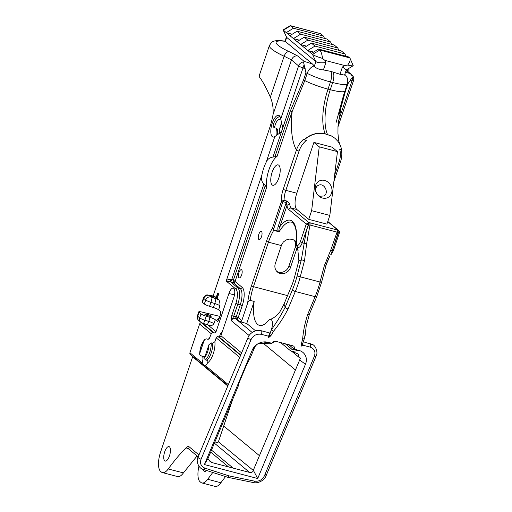 <?xml version="1.0" encoding="UTF-8"?>
<svg xmlns="http://www.w3.org/2000/svg" width="512" height="512" viewBox="0 0 512 512"><rect width="100%" height="100%" fill="white"/><g stroke="black" fill="none" stroke-linecap="round" stroke-linejoin="round"><path stroke-width="0.77" d="M208.41 459.565L212.058 462.598L210.106 461.549L207.885 458.637L204.41 464.557L252.173 350.266A12.493 10.835 -31.6 0 1 267.904 342.259L271.994 343.328C272.992 341.747 274.368 341.107 276.122 341.408L292.922 345.805L293.997 346.355L294.784 349.299L298.874 350.374A12.493 10.835 -31.6 0 1 305.472 364.224L257.709 478.522L204.41 464.557M207.91 458.682L238.458 385.581L238.074 385.773L238.298 384.672L246.867 364.16L250.298 357.779L254.573 347.546L252.173 350.266M257.709 478.522L253.491 470.579C252.589 472.192 251.302 472.813 249.632 472.442L214.387 443.174M212.058 462.598L249.632 472.442M288.032 308.947A2.509 0.8 -157.3 0 1 285.133 307.296C281.523 314.438 276.922 321.958 271.322 329.856A2.509 0.71 27.5 0 0 273.606 331.142C279.29 324.147 284.096 316.749 288.032 308.947L295.322 291.494L315.104 296.678L307.814 314.131C305.101 322.246 303.386 330.458 302.669 338.752L301.421 343.77L301.779 346.189A2.509 0.96 -75.3 0 0 301.933 345.786L304.378 338.515L305.395 333.28M268.723 337.53A2.509 0.96 104.7 0 0 268.87 337.126L269.613 334.931L268.269 336.134L268.723 337.53L270.835 335.763L273.606 331.142A2.509 0.71 -152.5 0 1 271.322 329.856A8.474 3.245 -75.3 0 0 269.786 319.501C272.909 318.765 276.275 316.192 279.898 311.776L283.981 304.141L291.482 286.195A28.794 11.034 104.7 0 0 294.624 276.838L298.573 261.824A21.728 8.326 104.7 0 0 298.867 260.659L297.555 246.912M253.491 470.579L218.394 441.805A5.504 5.005 -50.3 0 1 214.515 442.874M253.152 470.662L300.467 358.054L299.059 357.37L298.285 354.061L290.56 350.822C290.144 350.394 290.765 350.022 292.429 349.709L294.413 349.37A28.678 4.538 -169.1 0 0 294.784 349.299M295.277 369.862L263.974 343.872L295.277 369.862M218.394 441.805L223.712 426.01L259.418 455.661L223.706 426.01L232.595 399.61M272.154 343.059L274.854 341.338M291.706 351.264L299.059 357.37M347.718 65.056C349.786 62.106 350.566 59.872 350.061 58.349L353.235 65.702C352.621 65.984 350.784 65.766 347.718 65.056L344.762 65.568L342.438 66.995L346.266 69.965L344.538 75.098L339.987 74.266L330.733 71.366L323.418 69.926C318.95 69.504 315.923 68.262 314.323 66.202L312.774 64.256A11.264 1.83 18.6 0 0 304.269 61.491L297.594 55.942C294.79 55.616 292.736 56.947 291.43 59.942L273.075 114.477A40.749 15.616 104.7 0 1 269.331 128.934L213.114 295.974M188.621 448.691L185.984 447.878C180.019 453.862 174.093 460.896 168.218 468.986A17.325 6.637 -75.3 0 1 162.458 472.608A17.325 6.637 -75.3 0 1 161.395 472.051L160.646 471.424A16.038 6.144 104.7 0 1 160.557 452.16L192.653 356.787A1.632 1.485 129.7 0 0 192.736 356.371M199.834 353.197L204.051 340.666A10.189 3.904 -75.3 0 0 199.834 353.197L199.648 354.278C199.866 348.166 201.587 343.194 204.819 339.379L206.298 338.854L207.802 339.251L209.158 338.861L211.29 333.76A1.632 1.485 129.7 0 1 213.254 332.621L214.08 332.838L202.394 323.13A1.632 1.485 129.7 0 0 202.4 323.136L201.568 322.912A1.632 1.485 129.7 0 0 199.597 324.058L189.939 352.762A1.632 1.485 129.7 0 0 190.355 354.4L227.942 385.606M198.816 320.57L200.774 322.195A4.275 3.891 -50.3 0 1 199.686 317.901L197.728 316.275A5.344 0.87 -161.4 0 1 197.44 315.827C196.928 317.709 197.389 319.29 198.816 320.57A4.275 3.891 -50.3 0 1 197.728 316.275L199.078 312.275A5.344 0.87 -161.4 0 1 198.784 311.821A5.344 0.87 -161.4 0 1 200.96 311.834L219.872 316.397M210.662 452.09L228.506 466.906M233.184 468.134L211.488 450.118M212.787 472.48L207.706 479.258L220.87 482.765L225.536 476.576M220.87 482.765A17.325 6.637 104.7 0 1 215.104 486.4L201.901 482.944A17.325 6.637 -75.3 0 0 207.706 479.258M327.744 221.658L337.907 230.099L338.374 232.787L339.398 232.858C339.597 231.648 339.334 230.842 338.611 230.464L337.19 229.914L338.016 232.691L332.41 250.445A6.79 2.605 104.7 0 1 331.366 252.838M309.837 222.81A2.138 0.819 104.7 0 1 309.958 225.024L337.082 232.128A2.138 0.819 -75.3 0 0 336.96 229.914L308.672 222.445L306.253 224.077L308.23 224.89L308.672 222.445L291.366 208.07L296.883 209.517A13.581 5.203 104.7 0 1 296.806 193.203L313.907 142.4L319.245 146.835L337.446 151.603L329.837 215.43L326.918 224.109L308.717 219.341L311.635 210.662L329.837 215.43M338.061 232.486L337.082 232.128L330.714 250.214L332.166 250.771L336.602 237.978M282.419 200.864L281.242 202.016L282.56 202.56L284.083 200.326L282.419 200.864L283.13 201.722L286.24 202.534L286.944 205.587A15.718 6.022 -75.3 0 0 288.781 209.574L306.253 224.077L300.307 241.741L302.285 242.554A6.79 2.605 104.7 0 1 298.394 247.315A6.79 2.605 -75.3 0 0 298.413 247.322A6.79 2.605 -75.3 0 0 302.31 242.56L306.502 230.093L301.35 259.77L297.075 276.013A42.579 16.314 104.7 0 1 292.422 289.843L285.133 307.296A28.947 11.091 -75.3 0 0 283.981 304.141M350.061 58.349L348.525 56.902L318.573 49.056L319.763 50.042L312.525 54.432L315.866 61.613L286.688 37.389L283.347 30.208L290.586 25.818L320.538 33.664L323.437 36.07L324.499 38.387M330.605 42.022L327.021 39.046L297.069 31.2L300.653 34.176L330.605 42.022L331.667 44.339M337.773 47.974L334.189 44.998L304.237 37.152L307.821 40.128L337.773 47.974L338.842 50.291M344.941 53.926L341.357 50.95L311.405 43.104L314.989 46.08L344.941 53.926L346.01 56.243M323.418 69.926L325.894 62.554L324.877 60.365L322.534 58.406C317.485 56.902 314.15 55.578 312.525 54.432L307.757 50.47L314.989 46.08M322.534 58.406C321.965 54.176 321.043 51.392 319.763 50.042L349.715 57.888M308.672 224.787L309.958 225.024L306.605 243.898L303.93 243.373A27.162 4.416 18.6 0 0 302.31 242.56L308.23 224.89L308.589 224.986L309.389 222.63M325.619 266.131L329.709 256.365C329.395 257.011 326.886 261.869 325.798 266.176L321.536 282.419L297.075 276.013M330.714 250.214L324.307 265.792L325.805 266.182M292.422 289.843A2.509 0.8 -157.3 0 0 295.322 291.494A45.094 17.28 -75.3 0 0 300.25 276.851L304.525 260.608L301.35 259.77A19.693 7.546 104.7 0 1 298.867 260.659M306.502 230.093L308.589 224.986M297.069 31.2L289.869 35.667L283.11 29.939L290.227 25.619L293.485 28.224L323.437 36.07M286.246 32.614L293.485 28.224M286.285 32.691L292.102 34.214M289.83 35.59L293.414 38.566L300.653 34.176M304.237 37.152L297.037 41.619L293.414 38.566M293.453 38.643L299.27 40.166M296.998 41.542L300.589 44.518L307.821 40.128M311.405 43.104L304.205 47.571L300.589 44.518M300.621 44.595L306.438 46.118M304.173 47.494L307.757 50.47M307.789 50.547L313.606 52.07M318.573 49.056L311.341 53.446M325.894 62.554C321.126 63.072 317.779 62.758 315.866 61.613L314.323 66.202M308.717 219.341L296.883 209.517M298.394 247.315L298.413 247.322C296.877 247.13 296.147 245.395 296.211 242.112A1.632 0.595 5.3 0 1 296.378 241.882A32.16 12.326 104.7 0 0 279.821 226.746C278.886 228.602 278.739 230.157 279.379 231.418L278.259 231.117C277.677 229.453 277.69 227.789 278.304 226.125L279.821 226.746L286.944 205.587A2.138 1.517 -10.1 0 1 289.773 204.627C289.51 203.123 288.422 201.907 286.515 200.96L284.083 200.326A13.581 5.203 104.7 0 1 285.83 190.33L296.806 193.203M334.931 138.266L331.373 135.904L325.254 133.837C317.549 132.134 310.483 134.093 304.045 139.718L306.298 140.41C302.906 143.334 300.486 146.899 299.034 151.091A2.138 0.346 18.6 0 1 296.442 150.022A64.109 24.563 104.7 0 1 292.122 111.635L304.774 80.589A23.36 3.802 18.6 0 0 328.032 89.139L330.451 81.933L332.685 82.522A23.36 3.802 18.6 0 0 347.29 83.885A2.176 0.352 -161.4 0 1 347.885 83.846L352.288 77.331L351.52 74.586L349.325 73.293A11.264 1.83 18.6 0 0 345.453 72.384M340.538 161.702A2.138 0.346 -161.4 0 1 340.538 161.722A2.138 0.346 -161.4 0 1 339.194 161.613C340.576 157.402 340.749 153.248 339.712 149.158L341.792 149.702L340.154 144.947L337.926 141.344L335.014 138.336L331.552 136.051L325.427 133.984C317.728 132.275 310.656 134.24 304.224 139.866M313.907 142.4L332.109 147.168L337.446 151.603M311.635 210.662L319.245 146.835M305.466 332.576A8.474 3.245 104.7 0 1 304.378 338.515L304.378 338.515A2.509 0.883 17.7 0 1 302.669 338.752A2.509 0.883 17.7 0 0 304.378 338.515M319.52 180.845A9.331 8.109 -118.6 0 1 331.981 190.496A9.331 8.109 -118.6 0 1 319.226 196.397A9.331 8.109 -118.6 0 1 319.52 180.845M296.224 242.016L294.957 240.608L292.32 239.296L289.152 239.091L285.971 240.032L283.315 242.035L281.626 244.858A30.534 11.699 -75.3 0 0 281.382 245.568L268.422 242.176A30.534 11.699 104.7 0 1 273.677 230.387A1.088 0.416 104.7 0 0 273.869 229.965L278.259 231.117A1.088 0.416 104.7 0 1 278.074 231.533L279.379 231.418A30.534 11.699 -75.3 0 1 291.398 222.189C291.968 221.984 292.966 222.95 294.394 225.088C296.23 228.762 296.838 234.438 296.211 242.112M290.227 25.619L320.538 33.664M282.56 202.56L273.754 228.723L272.435 228.186L273.677 230.381M304.045 139.718L303.456 139.322C300.224 142.342 297.882 145.907 296.442 150.022L283.232 189.261A2.138 0.346 18.6 0 0 285.83 190.33L299.034 151.091M271.994 343.328A28.678 4.538 -169.1 0 0 271.603 343.392L269.613 343.731L259.168 343.283C258.272 343.424 257.043 344.314 255.462 345.946L254.573 347.546M312.73 344.672L303.283 341.773M271.322 329.856L269.613 334.931A2.554 0.979 -75.3 0 0 269.184 332.826L261.318 330.765A2.554 0.979 -75.3 0 1 261.478 330.848A2.554 0.979 104.7 0 1 261.338 334.323L268.269 336.134M307.814 314.131A2.509 0.8 22.7 0 0 309.478 314.029L316.768 296.582L321.536 282.419M301.779 346.189L303.194 345.28L302.669 343.59A2.509 1.018 7.9 0 1 301.421 343.77M254.176 301.427L250.17 300.384C248.89 300.742 248.058 301.645 247.667 303.104L241.798 320.544A1.632 1.485 -50.3 0 1 239.827 321.683L246.746 323.494L254.176 301.427A30.534 11.699 104.7 0 0 259.488 325.382A30.534 11.699 104.7 0 0 268.307 320.704A8.474 3.245 104.7 0 1 269.786 319.501M335.987 122.97L343.578 95.136L347.29 83.885A9.088 8.966 -148.8 0 0 344.787 74.355M320.339 196.23C315.405 195.258 313.926 187.046 318.438 185.312C324.301 182.202 329.76 193.517 323.578 195.981L320.339 196.23M281.382 245.568L275.328 263.552A8.474 7.706 129.7 0 0 277.491 272.058A8.474 7.706 129.7 0 0 290.477 267.52L296.531 249.536A30.534 11.699 104.7 0 1 296.768 248.826L297.254 246.65M283.11 29.939L286.688 37.389L285.318 41.459A6.419 1.043 -161.4 0 1 285.158 41.312L286.336 36.87M312.774 64.256L285.318 41.459M279.91 116.39C277.165 117.306 275.085 119.706 273.677 123.59L273.114 125.747L274.688 126.982L275.245 124.499C276.493 121.133 278.323 119.27 280.717 118.912M277.875 134.694A8.474 3.245 104.7 0 1 277.466 129.491L276.454 128.928L276.397 128.237M274.688 126.982L274.758 127.808L276.794 128.339L277.466 129.491M281.69 123.002A8.474 3.245 -75.3 0 0 280.461 125.869A8.474 3.245 -75.3 0 0 279.462 133.574M304.269 61.491L303.501 62.003L305.926 72.858A2.176 0.352 -161.4 0 1 307.194 73.382A23.36 3.802 18.6 0 0 330.451 81.933A9.088 3.482 -75.3 0 0 330.733 71.366M274.848 156.979L290.381 110.822A2.176 0.352 -161.4 0 1 292.122 111.635L277.069 156.358L272.96 157.062C269.613 157.587 267.36 159.302 266.195 162.189A20.32 7.789 104.7 0 0 261.882 175.021C260.909 178.464 261.555 181.53 263.821 184.218L231.75 279.514L233.414 280.09L235.002 281.363A1.632 1.261 -15.6 0 1 233.146 282.259L233.414 280.09L265.267 185.446L263.821 184.218M277.069 156.358A20.32 7.789 104.7 0 0 266.522 187.693L235.072 281.478A1.632 1.485 -50.3 0 1 233.101 282.618L233.146 282.259M255.629 330.867L246.746 323.494M203.392 469.434A2.554 1.018 -72.2 0 0 203.533 469.51L227.923 477.338L229.222 475.942L204.979 468.16C201.005 466.451 199.706 463.462 201.075 459.194L251.059 339.584C253.293 335.347 256.723 333.594 261.338 334.323M279.693 133.395A7.994 3.066 104.7 0 1 280.614 125.997A7.994 3.066 104.7 0 1 281.773 123.296M276.749 271.341A8.474 7.706 129.7 0 0 288.89 266.208L295.187 247.507A8.474 7.706 129.7 0 0 293.958 239.942M273.114 125.747L273.069 126.835L274.758 127.808M276.461 128.922L276.454 128.928A11.206 4.294 -75.3 0 0 276.384 135.642M282.797 127.827L281.44 131.859L274.81 136.608A11.206 4.294 104.7 0 1 272.979 137.03A11.206 4.294 104.7 0 1 272.23 123.213A11.206 4.294 104.7 0 1 278.656 115.354A11.206 4.294 104.7 0 1 280.73 119.014L282.797 127.827L304.096 64.704M272.109 172.282A10.534 4.038 -75.3 0 0 272.813 185.274A10.534 4.038 -75.3 0 0 279.386 176.109A10.534 4.038 -75.3 0 0 278.15 164.896A10.534 4.038 -75.3 0 0 272.109 172.282M258.803 234.362A4.237 1.626 104.7 0 1 261.235 231.392A4.237 1.626 104.7 0 1 261.728 235.904A4.237 1.626 104.7 0 1 259.085 239.59A4.237 1.626 104.7 0 1 258.803 234.362M238.925 272.653A4.237 1.626 104.7 0 1 241.357 269.683A4.237 1.626 104.7 0 1 241.856 274.195A4.237 1.626 104.7 0 1 239.206 277.882A4.237 1.626 104.7 0 1 238.925 272.653M266.522 187.693L265.267 185.446M231.334 279.366L230.278 281.645L226.202 281.037C227.251 279.674 228.966 279.117 231.334 279.366A5.434 0.883 18.6 0 0 231.75 279.514L230.867 281.85A7.603 1.235 -161.4 0 1 230.278 281.645L237.779 287.872L240.179 288.499L233.101 282.618L230.867 281.85M233.536 316.704L231.36 320.742A3.258 2.963 -50.3 0 1 235.296 318.458A1.632 0.627 104.7 0 1 235.29 316.506L236.237 316.749A1.632 0.627 -75.3 0 0 236.243 318.707A1.632 1.485 129.7 0 0 238.214 317.568L236.237 316.749L240.256 304.813L242.234 305.626A15.213 5.83 -75.3 0 0 242.15 287.354A1.632 1.485 -50.3 0 1 240.179 288.499A13.581 5.203 104.7 0 1 240.256 304.813L237.85 304.179L233.536 316.704M214.08 332.838A1.632 1.485 129.7 0 0 216.051 331.693L228.909 293.491A7.648 2.931 -75.3 0 1 233.293 288.128A7.648 2.931 -75.3 0 1 233.805 297.555L220.947 335.763A1.632 1.485 -50.3 0 1 218.976 336.902L218.157 336.685A1.632 1.485 -50.3 0 0 216.186 337.83L214.88 341.696L212.717 343.277L211.213 342.88A11.872 4.55 104.7 0 1 205.478 359.904L206.982 360.301A11.872 4.55 -75.3 0 0 212.717 343.277M199.648 354.278L200.147 355.558L202.099 356.192L203.078 357.658L202.989 358.938A7.648 2.931 -75.3 0 0 202.739 363.392L204.55 366.003L205.408 365.606A7.648 2.931 -75.3 0 0 207.597 362.816C208.122 361.555 207.917 360.717 206.982 360.301M208.966 344.678L204.71 357.318A10.189 3.904 -75.3 0 0 208.966 344.678L211.213 342.88M205.478 359.904L204.96 359.603L204.71 357.318M204.819 339.379L204.051 340.666M238.086 385.274L238.458 385.581M217.472 297.581L217.21 298.093A3.398 0.55 18.6 0 0 216.877 297.811L217.683 293.03L218.714 293.894L217.197 298.406L218.739 299.686A9.626 1.568 18.6 0 0 215.77 298.675L210.874 297.011L208.922 295.386A4.275 3.891 129.7 0 0 203.75 298.387A5.344 0.87 18.6 0 1 203.462 297.933L202.112 301.933A5.344 0.87 18.6 0 0 202.406 302.387L204.358 304.013A5.344 0.87 18.6 0 0 209.555 306.31L213.414 307.514A5.344 0.87 -161.4 0 1 218.611 309.818L220.634 311.501L220.653 314.074L218.669 319.962L217.44 321.459L215.283 319.706A5.344 0.87 18.6 0 0 210.086 317.408L208.742 321.408L204.877 320.205A5.344 0.87 -161.4 0 1 199.686 317.901L201.03 313.901L199.078 312.275M204.954 314.374A3.398 0.55 -161.4 0 1 204.768 314.086A3.398 0.55 -161.4 0 1 208.166 314.643A3.398 0.55 -161.4 0 1 211.206 316.25A3.398 0.55 -161.4 0 1 208.454 315.898A3.398 0.55 -161.4 0 1 204.954 314.374M200.774 322.195L203.27 323.443A4.275 0.576 -72.7 0 0 204.877 320.205L206.227 316.205L210.086 317.408M206.227 316.205A5.344 0.87 -161.4 0 1 201.03 313.901M185.984 447.878L188.371 446.163L187.834 448.294L198.163 456.87M164.736 460.832A7.488 2.867 -75.3 0 0 165.197 461.075A7.488 2.867 -75.3 0 0 169.862 454.56A7.488 2.867 -75.3 0 0 168.986 446.592A7.488 2.867 -75.3 0 0 164.493 452.467A7.488 2.867 -75.3 0 0 164.736 460.832M168.218 468.986L183.43 472.896L197.069 455.962M162.458 472.608L177.632 476.582A17.325 6.637 -75.3 0 0 183.43 472.896M284.915 41.114C278.925 40.32 275.014 40.454 273.184 41.523C272.57 41.229 271.302 42.56 269.395 45.517L259.245 75.68A41.44 6.739 18.6 0 0 259.853 77.568L261.325 79.693C263.827 83.475 266.835 89.286 270.355 97.12L284.109 56.256A5.344 3.066 -64.8 0 1 288.96 51.578A36.09 5.869 -161.4 0 1 285.158 41.312M208.922 295.386L209.299 295.296A4.275 2.592 -78.6 0 0 208.794 295.104L214.47 296.25L216.16 297.549L217.683 293.03M273.075 114.477C273.491 108.23 272.582 102.445 270.355 97.12M261.882 175.021L226.202 281.037L235.808 289.011A11.955 4.582 104.7 0 1 235.872 303.366L231.77 315.565L233.747 316.384A4.89 4.448 129.7 0 1 235.29 316.506M231.77 315.565L231.36 320.742L249.139 335.507M222.682 330.611A4.275 3.891 129.7 0 0 221.952 331.968L221.357 333.747L220.506 333.523L219.354 336.947M210.323 325.754L207.13 324.646A4.275 0.576 -72.7 0 0 208.742 321.408A5.344 0.87 18.6 0 1 213.933 323.706C212.461 325.395 211.162 326.016 210.022 325.581M218.739 299.686C219.61 300.909 220.013 302.95 219.955 305.818L218.611 309.818M217.197 298.406A3.398 0.55 -161.4 0 1 214.317 297.958A3.398 0.55 -161.4 0 1 210.976 296.48A3.398 0.55 -161.4 0 1 210.79 296.192A3.398 0.55 -161.4 0 1 212.774 296.333A3.398 0.55 -161.4 0 1 216.16 297.549M206.592 470.49A7.488 2.867 104.7 0 1 204.634 471.405A7.488 2.867 104.7 0 1 204.179 471.168A7.488 2.867 104.7 0 1 203.334 469.446M201.901 482.944A17.325 6.637 -75.3 0 1 200.838 482.381L200.083 481.76A16.038 6.144 104.7 0 1 198.938 466.214M303.194 345.286L310.125 347.098C314.374 348.698 315.808 351.725 314.406 356.179L264.429 475.789C262.317 479.866 259.021 481.645 254.534 481.146L229.222 475.942M305.472 364.224L299.443 359.885M338.016 232.691L338.374 232.787L332.41 250.445A27.162 4.416 18.6 0 0 332.166 250.771M331.277 253.043A6.79 2.605 -75.3 0 0 332.429 250.451L333.453 250.534L339.398 232.877M288.781 209.574A2.138 1.946 -50.3 0 1 291.366 208.07A13.581 5.203 104.7 0 1 289.773 204.627M304.525 260.608L306.605 243.898M324.307 265.792L320.038 282.035A45.094 17.28 104.7 0 1 315.104 296.678A2.509 0.8 22.7 0 0 316.768 296.582M296.378 241.882A5.158 1.978 -75.3 0 0 297.574 245.382A5.158 1.978 -75.3 0 0 300.307 241.741M324.877 60.365L344.762 65.568M278.304 226.125L286.24 202.534A2.138 0.819 -75.3 0 0 286.515 200.96M325.427 133.984L325.254 133.837A40.749 15.616 104.7 0 1 328.032 89.139L330.266 89.722L332.685 82.522A9.088 3.482 -75.3 0 0 332.966 71.955M347.885 83.846L345.459 91.053A2.176 0.352 -161.4 0 0 344.864 91.085A23.36 3.802 18.6 0 1 330.266 89.722A40.749 15.616 -75.3 0 0 327.488 134.419L327.661 134.566M342.438 66.995L339.987 74.266M273.677 230.387L278.074 231.533M273.869 229.965L273.754 228.723M314.138 65.933A9.088 6.029 117 0 0 307.194 73.382L304.774 80.589A2.176 0.352 -161.4 0 0 303.507 80.064L305.926 72.858M339.194 161.613L334.643 175.123M292.429 349.709L285.338 343.821M294.413 349.37L288.838 344.736M269.613 334.931A2.509 0.525 36.5 0 0 270.835 335.763M310.125 347.098A2.554 0.979 -75.3 0 0 310.208 343.59M312.518 344.544C315.565 345.44 318.394 352.73 316.096 356.083L316.096 356.083A2.554 0.813 -157.3 0 1 314.406 356.179M345.459 91.053L339.283 113.907M350.426 80.55L352.006 80.781A5.344 3.93 -81.7 0 0 352.288 77.331M298.49 250.048L296.531 249.536M287.546 295.61L253.446 286.675L268.422 242.176L266.445 241.357A32.16 12.326 104.7 0 1 272.435 228.186L281.242 202.016A15.718 6.022 -75.3 0 1 283.232 189.261M269.395 45.517A41.44 6.739 18.6 0 0 284.109 56.256A54.33 8.838 -161.4 0 1 291.43 59.942L298.605 65.894A5.434 0.883 18.6 0 0 302.957 67.93L305.184 68.698M290.381 110.822L303.507 80.064M266.445 241.357L251.469 285.862L253.446 286.675A30.534 11.699 -75.3 0 0 250.17 300.384M247.667 303.104A32.16 12.326 104.7 0 1 251.469 285.862M235.072 281.478L242.15 287.354M242.234 305.626L238.214 317.568L241.798 320.544M239.827 321.683L236.243 318.707L235.296 318.458L252.192 332.486M204.979 468.16A2.554 1.018 -72.2 0 1 203.533 469.51L203.533 469.51C198.739 468.659 195.642 461.152 198.054 457.126L248.038 337.517A2.554 0.813 22.7 0 0 251.059 339.584M267.904 342.259L261.51 343.354M264.429 475.789A2.554 0.813 22.7 0 0 266.118 475.686L266.118 475.686A2.554 0.813 22.7 0 0 265.082 474.464M298.874 350.374L292.48 351.469M198.054 457.126A2.554 0.813 22.7 0 0 201.075 459.194M338.336 121.414L352.006 80.781A5.434 0.883 18.6 0 0 353.51 80.666C354.144 78.355 353.594 76.41 351.853 74.835A5.344 4.864 129.7 0 0 351.52 74.586M346.061 70.579L349.325 73.293M347.43 71.162A5.344 5.216 -117.8 0 0 347.168 69.414M290.477 267.52L288.89 266.208M295.187 247.507L296.768 248.826M297.594 55.942A59.674 9.709 18.6 0 0 288.96 51.578M280.73 119.014L298.605 65.894A5.344 4.864 -50.3 0 1 303.501 62.003M274.701 126.778L273.133 125.626M281.44 131.859L272.96 157.062M235.808 289.011A1.632 1.485 -50.3 0 1 237.779 287.872A13.581 5.203 104.7 0 1 237.824 287.91A13.581 5.203 104.7 0 1 237.85 304.179L235.872 303.366M240.595 355.322L218.157 336.685M240.742 354.976L218.976 336.902M216.186 337.83L239.738 357.382M207.597 362.816A13.555 5.197 -75.3 0 0 214.88 341.696M211.91 297.472A4.275 0.576 107.3 0 1 210.899 302.31L214.758 303.514L213.414 307.514M215.77 298.675A4.275 0.576 107.3 0 1 214.758 303.514A5.344 0.87 -161.4 0 1 219.955 305.818M210.874 297.011A4.275 3.891 129.7 0 0 205.702 300.006A5.344 0.87 18.6 0 0 210.899 302.31L209.555 306.31M202.406 302.387L203.75 298.387L205.702 300.006L204.358 304.013M254.534 481.146A2.554 0.934 101.6 0 1 253.357 482.56L253.357 482.56A2.554 0.934 101.6 0 1 253.19 482.477M218.496 318.714L217.338 319.13A2.106 1.914 129.7 0 0 219.078 318.758M217.338 319.13L218.592 320.173M209.971 337.664A13.555 5.197 -75.3 0 0 208.314 339.27M202.829 356.787A13.555 5.197 -75.3 0 0 202.989 358.938M204.89 356.8L200.147 355.558M205.408 365.606L228.346 384.653M198.963 454.957L188.371 446.163M209.299 295.296L214.784 296.403M274.81 136.608L266.195 162.189M220.947 335.763L241.606 352.915M228.909 293.491L234.49 294.95M213.933 323.706L215.283 319.706M207.84 324.877L216.051 331.693M213.254 332.621L201.568 322.912M211.29 333.76L199.597 324.058M189.939 352.762L202.739 363.392M192.653 356.787L227.789 385.971M327.802 221.485L338.662 230.509M330.381 254.976L331.411 254.202L333.453 250.534M346.266 69.965L353.235 65.702M333.888 181.478L340.538 161.722C341.901 157.574 342.182 153.44 341.389 149.312M290.56 350.822L280.646 342.592M305.382 333.35L306.182 326.125L309.472 314.029M342.259 99.827L337.984 126.419L337.952 133.459L338.579 139.898L339.514 143.718M248.038 337.517C249.722 332.704 256.467 329.222 261.318 330.765M316.096 356.083L266.118 475.686C264.474 480.333 258.131 483.782 253.357 482.56L227.923 477.338M348.173 68.8L348.032 71.661M207.13 324.646L203.27 323.443M203.462 297.933C206.323 293.274 208.179 295.533 208.794 295.104M219.232 318.285L218.266 318.752L218.95 318.842M198.784 311.821L197.44 315.827M353.51 80.666L337.965 126.861M351.853 74.835L346.208 70.144"/></g></svg>
